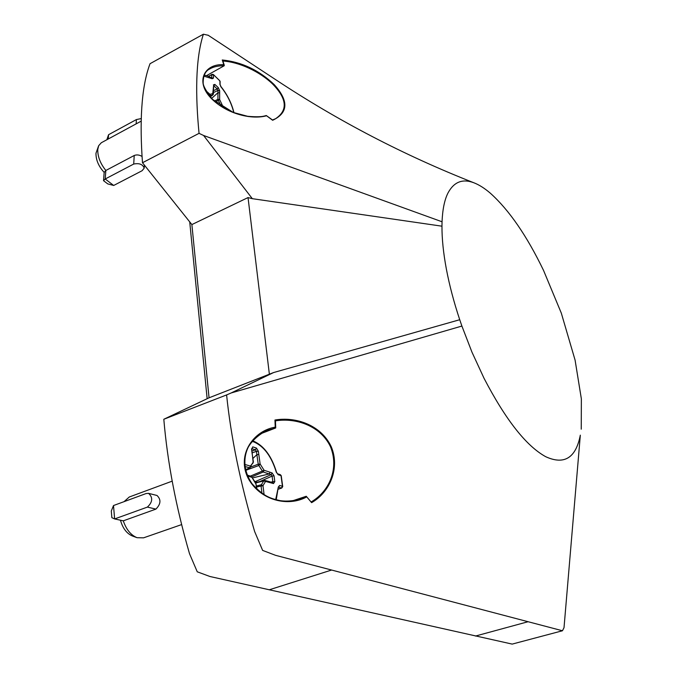 <?xml version="1.0" encoding="UTF-8"?>
<svg xmlns="http://www.w3.org/2000/svg" width="678" height="678" viewBox="0 0 678 678"><rect width="100%" height="100%" fill="white"/><g stroke="black" fill="none" stroke-linecap="round" stroke-linejoin="round"><path stroke-width="1.02" d="M98.581 145.914L95.979 153.22C95.886 159.957 98.615 166.347 104.166 172.39L105.853 170.475L134.227 155.491C136.736 154.516 139.337 154.83 142.007 156.423M141.21 121.125L101.302 142.753L98.674 145.702L97.768 149.431C97.573 156.474 100.268 163.483 105.853 170.475L105.2 178.992L103.531 180.679L104.166 172.39M209.595 95.996L210.036 95.581M210.129 96.844L212.545 95.225L210.265 95.403M222.164 106.912L222.63 105.912L221.011 106.183L217.926 99.335L217.952 90.471L213.443 92.581M214.35 101.107L217.926 99.335L219.638 99.556L222.63 105.912L226.189 109.226M218.282 87.598L217.206 88.954L213.943 85.928L214.833 84.411L218.282 87.598L219.655 90.699L219.638 99.556L215.401 102.014M213.502 90.674L217.206 88.954L217.952 90.471L219.655 90.699M210.231 96.954L213.392 94.166L212.545 95.225L213.672 85.479M214.833 84.411L213.384 84.903M205.748 90.564L209.943 94.327L209.968 95.683L209.417 95.988M213.672 85.496L213.392 94.166L213.112 93.572L209.943 94.327L209.155 95.674M113.692 185.467L142.1 170.72L144.202 168.136C142.77 164.305 139.27 162.94 133.71 164.051L105.2 178.992L113.692 185.467L107.777 183.907L103.531 180.679M106.836 139.753L108.565 134.71L108.243 138.99M136.159 123.854L136.422 119.557L141.287 118.574M220.07 84.572L219.841 80.852L213.299 74.47L211.926 74.343L208.663 76.436M213.299 74.47L219.452 80.428M136.422 119.557L108.565 134.71M155.915 509.11L147.397 507.093C152.677 502.076 153.067 497.499 148.575 493.355L156.999 495.474C161.237 499.517 160.872 504.068 155.915 509.11L123.294 520.831C126.278 529.535 130.862 535.162 137.066 537.696L143.524 537.849L181.594 524.602M172.153 481.16L129.286 496.999L124.159 501.559M250.394 476.109L262.361 471.04L258.852 465.515L245.648 470.388M256.521 486.024L261.369 484.728L264.073 480.397L264.818 480.405L255.403 482.583M274.819 481.643L272.844 481.643L272.098 476.1L274.031 475.795L274.819 481.643L273.514 483.558L263.666 480.922L255.75 482.948M261.971 493.33L261.055 485.795L261.369 484.728L262.988 485.685L264.098 494.72M256.657 486.974L262.988 485.685L265.564 481.388L264.818 480.405L270.742 482.033L271.497 483.007M271.031 482.109L272.844 481.643L272.598 482.541M255.674 482.507L255.716 481.422L271.183 474.625L263.191 471.998L262.361 471.04L264.098 470.269L272.081 472.913L271.183 474.625L272.098 476.1L260.284 481.338M256.479 448.107L255.436 449.828L251.902 448.675L252.758 446.878L256.479 448.107L258.343 451.234L260.14 464.057L264.098 470.269L263.191 471.998L251.902 476.863M274.031 475.795L272.081 472.913M256.547 482.287L255.716 481.422L254.564 481.566M250.648 467.04L258.225 464.193L260.14 464.057L258.852 465.515L258.225 464.193L256.428 451.37L252.284 452.802M256.004 484.109L251.902 477.337L247.546 475.956M252.063 450.989L255.436 449.828L256.428 451.37L258.343 451.234M256.97 489.279L255.818 483.016L256.674 488.991M251.877 477.21L250.657 476.354M252.758 446.878L251.64 449.582M244.682 464.43L250.453 466.074L253.233 462.362M251.682 448.692L253.114 461.854L252.606 463.574M245.504 469.786L249.563 467.837L250.453 466.074L250.724 466.786L249.919 467.812L250.724 466.786C251.157 465.218 251.809 464.142 252.665 463.54L253.403 462.082L252.03 452.853M244.902 466.515L249.919 467.812L245.529 469.913M147.397 507.093L114.633 518.933L111.862 517.678L111.302 511L113.506 505.542L114.633 518.933L123.294 520.831M148.575 493.355L146.109 493.542L113.506 505.542M278.616 487.168L279.641 485.44L282.455 486.27L281.048 475.871M278.548 489.041L281.497 488.016L282.455 486.27L282.395 486.99M120.464 520.212C122.752 528.332 126.761 533.603 132.49 536.027L136.702 537.569M247.758 116.455C254.911 117.396 261.064 117.099 266.217 115.557L266.251 115.531C262.894 116.87 256.674 117.116 247.589 116.285L233.24 112.438L212.494 99.361C206.417 91.64 203.307 86.225 203.154 83.123C203.112 75.521 205.451 70.715 210.188 68.715L209.417 69.173M285.379 501.186C289.743 501.381 294.574 500.661 299.862 499.042L306.261 496.271L292.879 500.711M275.404 420.86L274.954 420.021C295.93 416.47 320.889 425.03 331.11 446.412C340.559 468.371 329.389 492.592 311.609 502.652L306.261 496.271M306.473 497.033C288.006 507.102 260.055 500.508 248.072 478.109C236.351 454.438 253.742 430.632 275.234 427.157L274.954 420.021M275.234 427.157L275.666 427.979L268.217 430.115M261.293 433.513L275.666 427.979M311.1 501.89L311.609 502.652M311.371 501.83C329.669 491.058 339.203 468.278 330.483 446.709C320.626 426.081 296.489 417.529 275.488 420.843M222.672 61.037L222.257 59.978C241.826 61.995 259.157 70.215 274.243 84.64C288.913 100.971 288.379 112.853 272.649 120.277L266.251 115.531M266.395 115.811C250.14 120.159 224.884 112.946 210.468 97.564C195.12 81.046 204.722 63.435 223.808 64.707L222.257 59.978M223.808 64.707L224.215 65.758C218.519 65.681 213.858 66.664 210.214 68.698L210.188 68.715M206.476 75.665L224.215 65.758M272.531 119.989L275.632 118.675C288.099 110.268 287.006 98.632 272.361 83.75C259.623 71.622 239.351 62.003 222.909 61.045M331.601 570.037L562.46 630.76L512.178 644.1L209.977 576.512L197.256 571.808L189.526 553.731C176.043 507.305 167.474 462.489 163.813 419.258L226.605 394.935C230.901 436.903 240.241 482.439 254.64 531.535L262.632 550.4L275.522 555.316L331.601 570.037L269.225 589.801M208.256 35.29L203.392 34.205L150.041 63.698C140.931 87.826 139.66 123.743 142.49 162.737L191.874 224.579L209.061 397.8L163.813 419.258M562.46 630.76L564.02 627.667L580.326 435.157C575.842 457.989 564.316 465.176 545.756 456.726C526.247 446.005 505.678 419.86 484.041 378.299L471.964 352.153L461.896 326.059L231.13 392.977L226.605 394.935M231.13 392.977L273.59 372.553L459.726 319.719L461.896 326.059M209.061 397.8L273.59 372.553M191.874 224.579L248.038 197.569L269.386 374.324M248.038 197.569L252.326 198.679L441.963 226.189L442.048 221.774C442.556 209.655 444.454 200.222 447.743 193.484L447.997 192.976C453.887 181.984 462.413 178.543 473.575 182.662C478.897 184.653 484.516 188.187 490.414 193.264C509.127 210.078 526.84 235.8 543.553 270.437L561.308 313.117L575.088 360.111L581.36 398.876L581.249 429.182M142.49 162.737L199.052 133.346L203.595 135.49L252.326 198.679M203.392 34.205C195.239 59.274 195.484 96.488 199.052 133.346M441.963 226.189C441.912 238.809 443.378 253.114 446.378 269.124C449.438 285.285 453.887 302.151 459.726 319.719M203.595 135.49L442.048 221.774M204.036 75.283C205.985 75.258 208.604 76.224 211.9 78.19L212.214 78.733L203.714 76.097M219.655 92.954L217.943 92.733L211.595 98.446M213.595 87.708L213.316 87.115M133.71 164.051L134.227 155.491M213.528 74.953L211.748 74.75L211.689 77.885L213.468 78.089L213.528 74.953M212.214 78.733L213.468 78.089M212.451 74.478L208.349 76.3M220.706 86.513L220.977 86.869C227.257 94.751 231.529 103.344 233.791 112.65M219.799 83.979L220.977 86.869M276.344 472.346L276.293 472.185C271.437 456.379 263.971 446.294 253.894 441.929L252.072 441.446M273.514 483.558L272.768 482.583L270.742 482.033M252.419 477.948L269.149 473.956L270.047 472.235M258.801 454.506L256.886 454.641L252.962 458.421M251.962 452.294L251.572 449.022M280.98 475.583L280.285 474.642L277.471 473.769L278.175 474.719L280.98 475.583M276.293 472.185L278.175 474.719M276.217 499.839L278.319 487.024L275.666 499.694M279.641 485.44L278.319 487.024M278.607 487.211L281.497 488.016L282.116 487.55M527.933 621.76L475.447 636.057M207.146 398.715L189.721 221.884M144.202 168.136L144.372 165.093M233.986 112.718C231.656 103.276 227.308 94.564 220.952 86.589L220.07 84.547L220.121 81.419M252.614 440.81L253.233 441.005C263.793 445.565 271.556 455.963 276.522 472.21L277.471 473.769M247.182 475.083L251.207 476.363L255.818 483.016M278.539 489.143L281.768 488.016L282.726 486.584L281.226 475.676L280.285 474.642M275.454 420.716L275.726 427.835M299.871 499.042C293.32 501.008 286.811 501.55 280.336 500.678C271.463 498.635 264.166 497.194 252.106 483.812C242.783 470.134 243.58 456.658 248.284 447.116C253.301 438.217 264.005 431.318 268.208 430.115M222.748 60.571L224.299 65.3M272.522 119.981L275.632 118.675M266.318 115.557L272.556 120.006M473.575 182.662C403.944 155.254 337.915 120.887 275.497 79.546L208.01 35.129"/></g></svg>
